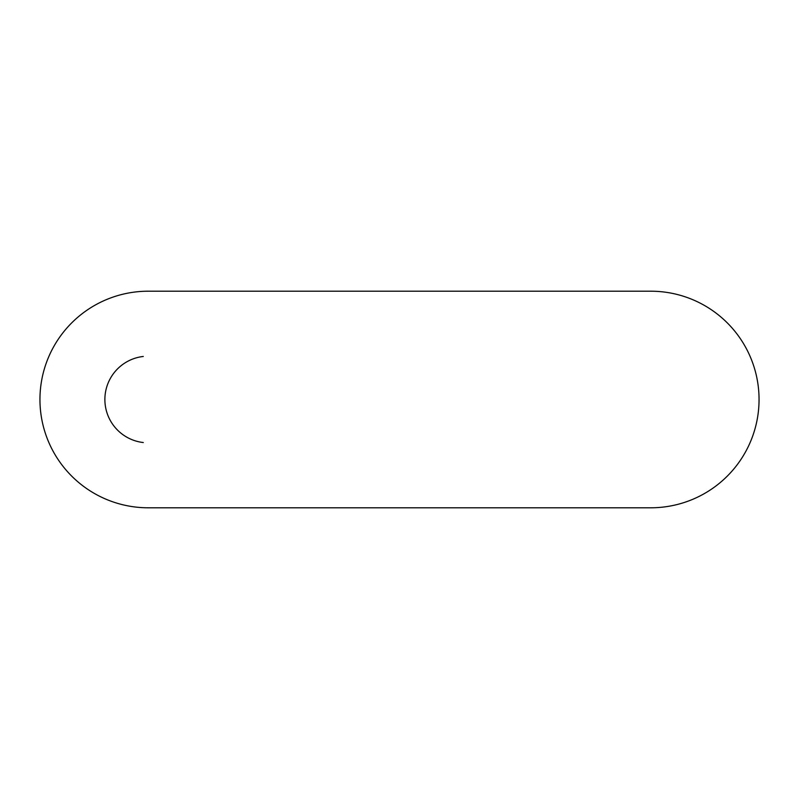 <?xml version="1.0" encoding="UTF-8"?>
<svg xmlns="http://www.w3.org/2000/svg" width="799" height="799" viewBox="0 0 799 799"><rect width="100%" height="100%" fill="white"/><g stroke="black" fill="none" stroke-linecap="round" stroke-linejoin="round"><path stroke-width="1.2" d="M203.695 507.794L650.756 507.794A108.294 108.294 0 0 0 759.05 399.5A108.294 108.294 0 0 0 650.756 291.206L148.244 291.206A108.294 108.294 0 0 0 39.95 399.5A108.294 108.294 0 0 0 148.244 507.794L203.695 507.794M143.281 442.536A43.316 43.316 0 0 1 143.281 356.464"/></g></svg>
